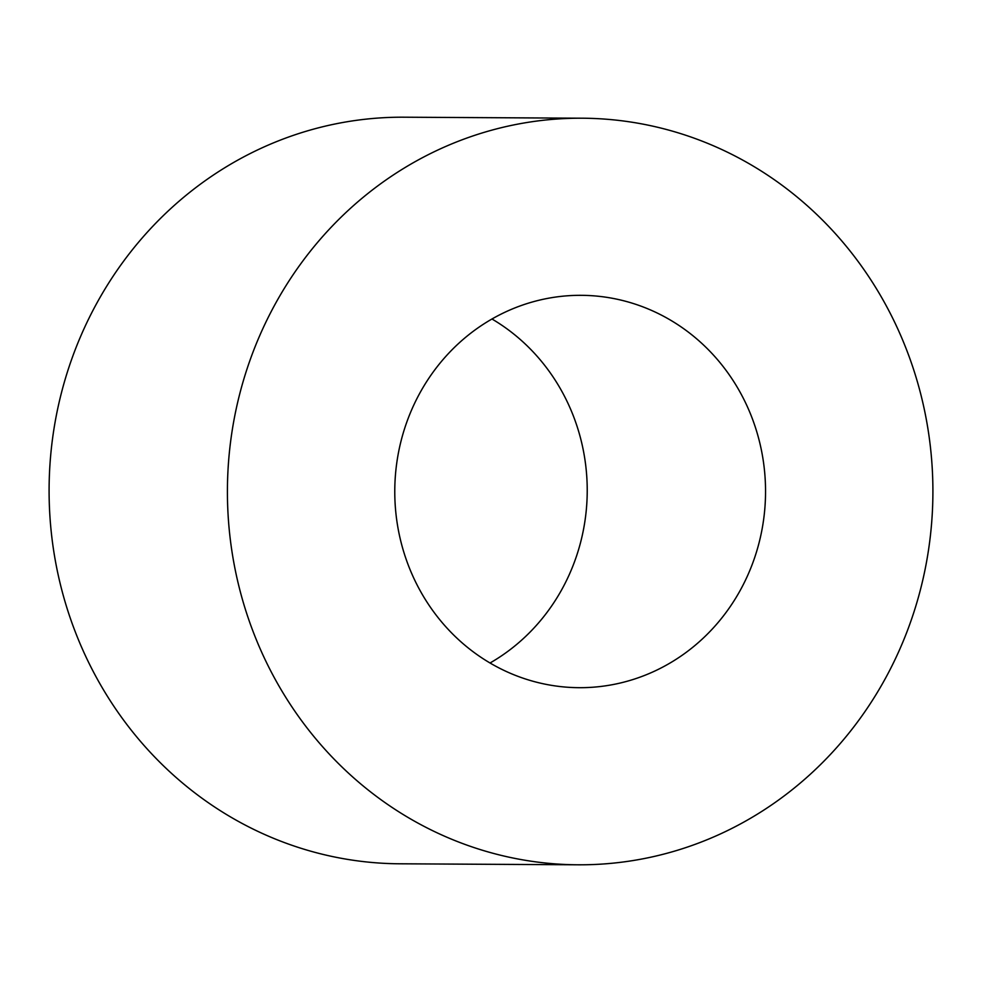 <?xml version="1.0" encoding="UTF-8"?>
<svg xmlns="http://www.w3.org/2000/svg" width="982" height="982" viewBox="0 0 982 982"><rect width="100%" height="100%" fill="white"/><g stroke="black" fill="none" stroke-linecap="round" stroke-linejoin="round"><path stroke-width="1.47" d="M490.03 662.997A196.191 185.389 90.3 0 0 587.224 491.54A196.191 185.389 90.3 0 0 491.97 319.003M583.578 687.658A196.191 185.389 -89.7 0 1 579.049 687.682A196.191 185.389 -89.7 0 1 394.776 490.46A196.191 185.389 -89.7 0 1 581.27 295.324A196.191 185.389 -89.7 0 1 765.543 490.153A196.191 185.389 -89.7 0 1 583.578 687.658M578.054 864.798L399.735 863.792A373.295 352.747 -89.7 0 1 49.1 488.508A373.295 352.747 -89.7 0 1 403.946 117.202L582.265 118.208A373.295 352.747 90.3 0 0 227.419 489.515A373.295 352.747 90.3 0 0 578.054 864.798A373.295 352.747 90.3 0 0 586.671 864.737A373.295 352.747 90.3 0 0 932.9 488.926A373.295 352.747 90.3 0 0 582.265 118.208"/></g></svg>
